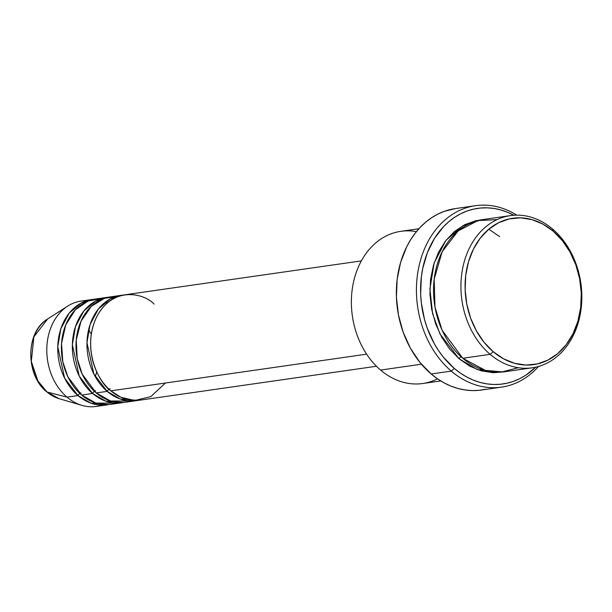 <?xml version="1.0" encoding="UTF-8"?>
<svg xmlns="http://www.w3.org/2000/svg" width="612" height="612" viewBox="0 0 612 612"><rect width="100%" height="100%" fill="white"/><g stroke="black" fill="none" stroke-linecap="round" stroke-linejoin="round"><path stroke-width="0.92" d="M88.579 329.86L91.31 334.152M96.719 371.836L95.296 376.724M101.607 405.19A53.221 41.593 -98.2 0 1 81.939 405.373L59.05 398.657L47.078 392.047A2.953 1.385 130.4 0 1 46.787 391.894A2.953 1.385 -49.6 0 0 47.078 392.047A42.718 33.385 81.8 0 0 59.05 398.657L46.795 391.902C25.214 375.057 25.444 331.788 47.629 318.997A42.718 33.385 81.8 0 0 47.078 392.047L67.022 397.134L47.078 392.047L37.875 380.886L31.311 361.409L33.882 336.868L47.629 318.997L67.703 306.122A53.221 41.593 -98.2 0 1 86.629 300.767M154.086 304.11C144.47 293.454 113.113 285.314 96.62 316.993C81.105 349.506 99.488 383.67 110.841 390.846A53.221 41.593 81.8 0 0 140.018 400.156L376.472 366.251M110.214 388.697A2.953 1.385 -49.6 0 0 107.192 391.374L93.858 374.001L86.973 342.628L90.094 324.482L98.417 308.953L110.29 298.947L123.089 295.114A53.221 41.593 -98.2 0 0 121.26 295.321L110.298 296.897A53.221 41.593 81.8 0 0 76.676 336.432A53.221 41.593 81.8 0 0 96.237 392.942A53.221 41.593 81.8 0 0 125.414 402.252L136.369 400.684A53.221 41.593 -98.2 0 1 107.192 391.374L96.237 392.942L107.192 391.374A53.221 41.593 -98.2 0 1 87.638 334.863A53.221 41.593 -98.2 0 1 121.26 295.321M117.726 296.682L104.53 298.266L91.295 306.36L81.044 321.155L76.263 339.981L77.219 358.67L82.207 374.139L96.237 392.942L110.573 401.005L130.823 400.998M95.61 390.793A2.953 1.385 -49.6 0 0 92.58 393.462L79.246 376.097L72.369 344.724L75.49 326.571L83.813 311.049L95.679 301.035L108.485 297.21A53.221 41.593 -98.2 0 0 106.649 297.417L95.694 298.985A53.221 41.593 81.8 0 0 62.072 338.528A53.221 41.593 81.8 0 0 81.626 395.038A53.221 41.593 81.8 0 0 110.803 404.348L121.757 402.78A53.221 41.593 -98.2 0 1 92.58 393.462L81.626 395.038L92.58 393.462A53.221 41.593 -98.2 0 1 73.027 336.952A53.221 41.593 -98.2 0 1 106.649 297.417M101.24 298.671L88.136 301.02L75.33 309.802L65.736 324.895L61.537 343.523L62.806 361.738L67.84 376.732L81.626 395.038L95.969 403.101L116.211 403.094M104.897 302.489L107.245 303.047M81.006 392.889A2.953 1.385 -49.6 0 0 77.976 395.559L64.642 378.193L57.758 346.82L60.879 328.667L69.202 313.145L81.075 303.131L93.873 299.299A53.221 41.593 -98.2 0 0 92.045 299.513L81.09 301.081A53.221 41.593 81.8 0 0 47.468 340.624A53.221 41.593 81.8 0 0 67.022 397.134A53.221 41.593 81.8 0 0 96.199 406.444L107.154 404.876A53.221 41.593 -98.2 0 1 77.976 395.559L67.022 397.134L77.976 395.559A53.221 41.593 -98.2 0 1 58.423 339.048A53.221 41.593 -98.2 0 1 92.045 299.513M497.066 219.616L477.926 220.572L458.12 230.969L442.17 251.7L434.183 279.179L434.979 307.01L442.086 330.22L462.764 358.272L490.151 354.348A76.875 60.075 -98.2 0 1 461.907 272.723A76.875 60.075 -98.2 0 1 510.469 215.608A76.875 60.075 -98.2 0 1 552.613 229.064L553.24 231.206A73.914 57.765 -98.2 0 1 572.993 333.785A73.914 57.765 -98.2 0 1 493.18 351.678L490.151 354.348A76.875 60.075 81.8 0 0 573.153 335.736A76.875 60.075 81.8 0 0 552.613 229.064A76.875 60.075 -98.2 0 1 580.865 310.689A76.875 60.075 -98.2 0 1 532.295 367.797A76.875 60.075 -98.2 0 1 490.151 354.348L462.764 358.272A76.875 60.075 81.8 0 0 504.908 371.729L532.295 367.797M437.511 378.836A76.875 60.075 -98.2 0 1 380.595 370.061A76.875 60.075 81.8 0 0 422.739 383.51L440.732 380.932M514.034 215.355L507.486 212.242L500.777 209.931L493.968 208.463L487.121 207.828L480.305 208.049L473.589 209.12L467.025 211.025L460.698 213.756L454.647 217.275L448.948 221.552L443.639 226.555L434.428 238.504L427.36 252.68L422.716 268.515L421.362 276.876L420.651 294.066L421.308 302.733L424.59 319.793L427.191 328.024L434.191 343.493L438.513 350.577L443.34 357.133L454.303 368.432L460.331 373.068L466.65 376.961L473.198 380.075L479.907 382.378L486.724 383.854L493.563 384.481L500.379 384.26L507.103 383.196L513.659 381.284L519.993 378.56L526.037 375.034L535.638 367.192A88.702 69.324 -98.2 0 1 454.303 368.432L451.281 371.109A91.655 71.635 81.8 0 0 538.483 366.481A91.655 71.635 -98.2 0 1 501.526 387.144A91.655 71.635 -98.2 0 1 451.281 371.109L431.192 373.986A91.655 71.635 81.8 0 0 481.445 390.028L501.526 387.144M460.935 356.666A2.953 1.385 -49.6 0 0 459.107 358.8L439.952 333.907L432.608 313.727L429.899 288.986L434.183 262.892L445.926 240.401L462.856 225.69L481.262 219.838L475.822 220.725L464.646 224.742L454.464 231.504L445.658 240.745L438.575 252.121L433.472 265.187L430.557 279.447L429.945 294.341L431.651 309.312L435.614 323.779L441.673 337.181L449.613 349.001L459.107 358.8A2.953 1.385 130.4 0 1 460.935 356.666M499.667 236.653L488.812 229.186M109.035 389.224A2.953 1.385 130.4 0 0 107.192 391.374L120.105 398.955L138.182 400.37A53.221 41.593 -98.2 0 1 136.369 400.684M366.634 354.164L110.841 390.846L366.634 354.164M421.431 364.201L380.595 370.061L421.431 364.201M81.939 405.373A53.221 41.593 -98.2 0 1 67.022 397.134A53.221 41.593 -98.2 0 1 67.703 306.122M79.82 393.417A2.953 1.385 130.4 0 0 77.976 395.559L90.89 403.147L108.974 404.563A53.221 41.593 -98.2 0 1 107.154 404.876M94.424 391.32A2.953 1.385 130.4 0 0 92.58 393.462L105.501 401.051L123.578 402.466A53.221 41.593 -98.2 0 1 121.757 402.78M553.24 231.206L542.951 224.107L531.904 219.593L520.521 217.834L509.245 218.912L498.505 222.776L488.713 229.278L480.244 238.167L473.428 249.099L468.524 261.668L465.724 275.377L465.135 289.698L466.772 304.095L470.582 318.003L476.411 330.885L484.046 342.261L493.18 351.678L503.469 358.777L514.516 363.291L525.892 365.05L537.175 363.972L547.916 360.108L557.708 353.614L566.177 344.717L572.993 333.785L577.889 321.216L580.689 307.507L581.285 293.186L579.641 278.789L575.838 264.881L570.002 251.999L562.374 240.623L553.24 231.206L552.613 229.064A76.875 60.075 81.8 0 0 469.611 247.669A76.875 60.075 81.8 0 0 490.151 354.348L493.18 351.678A73.914 57.765 -98.2 0 1 473.428 249.099A73.914 57.765 -98.2 0 1 553.24 231.206M510.469 215.608L483.082 219.54A76.875 60.075 81.8 0 0 434.52 276.647A76.875 60.075 81.8 0 0 462.764 358.272L485.752 370.574L501.251 372.104L518.31 367.72M503.079 371.951L493.134 372.708L481.3 370.88L469.809 366.183L459.107 358.8L477.452 369.64L503.079 371.951M475.509 205.693L455.42 208.57A91.655 71.635 81.8 0 0 397.517 276.662A91.655 71.635 81.8 0 0 431.192 373.986L451.281 371.109A91.655 71.635 -98.2 0 1 417.598 273.786A91.655 71.635 -98.2 0 1 475.509 205.693A91.655 71.635 -98.2 0 1 516.78 215.133A91.655 71.635 81.8 0 0 424.338 249.268A91.655 71.635 81.8 0 0 451.281 371.109L454.303 368.432A88.702 69.324 -98.2 0 1 427.321 252.787A88.702 69.324 -98.2 0 1 513.843 215.248M485.744 389.232L478.806 390.341L471.76 390.571L464.692 389.921L457.646 388.39L450.715 386.011L443.952 382.798L437.419 378.774L431.192 373.986L419.87 362.312L410.407 348.213L403.178 332.232L398.45 314.989L396.423 297.141L397.15 279.378L400.623 262.372L406.705 246.797L410.652 239.728L415.158 233.233L420.176 227.373L425.654 222.21L431.544 217.788L437.794 214.146L444.343 211.331L455.496 208.562M418.906 228.743L400.914 231.321A76.875 60.075 81.8 0 0 352.351 288.428A76.875 60.075 81.8 0 0 380.595 370.061A76.875 60.075 -98.2 0 1 354.233 279.072A76.875 60.075 -98.2 0 1 416.405 231.657M361.363 260.888L124.909 294.8A53.221 41.593 81.8 0 0 91.287 334.336A53.221 41.593 81.8 0 0 110.841 390.846L120.954 397.303L134.655 400.485L150.774 396.653L165.401 383.02"/></g></svg>
